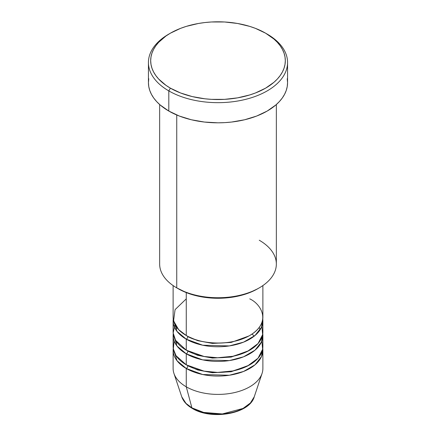 <?xml version="1.0" encoding="UTF-8"?>
<svg xmlns="http://www.w3.org/2000/svg" width="436" height="436" viewBox="0 0 436 436"><rect width="100%" height="100%" fill="white"/><g stroke="black" fill="none" stroke-linecap="round" stroke-linejoin="round"><path stroke-width="0.65" d="M254.243 396.82L250.373 403.017L243.026 408.445L222.338 413.944L203.634 412.412L191.9 407.851A2.245 1.297 120 0 0 192.32 408.439A2.245 1.297 -60 0 1 191.9 407.851A36.907 21.31 0 0 0 228.813 413.159A36.907 21.31 0 0 0 254.243 396.82C249.539 413.998 211.449 420.364 192.314 408.434C186.919 405.322 183.403 401.452 181.758 396.82A36.907 21.31 0 0 0 191.9 407.851L186.265 386.814L191.9 407.851L185.992 403.393L181.758 396.82L173.931 373.401A44.881 25.909 180 0 0 186.265 386.814A44.881 25.909 0 0 0 235.173 392.433A44.881 25.909 0 0 0 262.881 368.491L262.881 350.168A44.881 25.909 180 0 1 235.173 374.11A44.881 25.909 180 0 1 186.265 368.491L176.983 360.686L173.234 348.337A44.881 25.909 180 0 0 173.119 350.168L173.119 368.491A44.881 25.909 0 0 0 186.265 386.814L186.265 368.491L186.265 386.814A44.881 25.909 180 0 0 231.151 393.267A44.881 25.909 180 0 0 262.069 373.401L254.243 396.82M186.265 298.862L175.065 309.642L173.572 320.852L178.646 329.649L186.265 335.507A44.881 25.909 0 0 0 235.173 341.126A44.881 25.909 0 0 0 262.881 317.185L262.881 285.575M262.881 320.852A44.881 25.909 180 0 0 262.766 319.021L261.486 327.262L255.006 335.513L243.571 342.146L229.303 345.928L202.718 345.214L186.265 339.175A2.245 1.297 120 0 0 187.851 336.423L187.077 335.965L187.851 336.423A2.245 1.297 -60 0 1 186.265 339.175L176.983 331.371L173.234 319.021A44.881 25.909 180 0 0 173.119 320.852L173.119 331.845A44.881 25.909 0 0 0 186.265 350.168A44.881 25.909 0 0 0 235.173 355.787A44.881 25.909 0 0 0 262.881 331.845L262.881 320.852A44.881 25.909 180 0 1 235.173 344.789A44.881 25.909 180 0 1 186.265 339.175L186.265 350.168L186.265 339.175A44.881 25.909 180 0 1 173.119 320.852M174.95 324.515L173.163 333.017L175.615 340.369L186.265 350.168L204.086 356.479L217.531 357.754L232.911 356.283L247.512 351.367L258.025 343.568L262.625 334.625L261.862 326.346M262.881 335.507A44.881 25.909 180 0 0 262.766 333.676L261.486 341.922L255.006 350.173L243.571 356.806L229.303 360.588L202.718 359.874L186.265 353.83A2.245 1.297 120 0 0 187.851 351.084L187.077 350.626L187.851 351.084A2.245 1.297 -60 0 1 186.265 353.83L176.983 346.031L173.234 333.676A44.881 25.909 180 0 0 173.119 335.507L173.119 346.506A44.881 25.909 0 0 0 186.265 364.823A44.881 25.909 0 0 0 235.173 370.442A44.881 25.909 0 0 0 262.881 346.506L262.881 335.507A44.881 25.909 180 0 1 235.173 359.449A44.881 25.909 180 0 1 186.265 353.83L186.265 364.823L186.265 353.83A44.881 25.909 180 0 1 173.119 335.507M174.138 341.007L173.315 348.936L176.046 355.705L186.265 364.823L204.086 371.14L217.531 372.415L232.911 370.943L247.512 366.022L258.025 358.223L262.625 349.285L261.862 341.007M262.881 350.168A44.881 25.909 180 0 0 262.766 348.337L261.486 356.577L255.006 364.828L243.571 371.461L229.303 375.243L202.718 374.529L186.265 368.491A2.245 1.297 120 0 0 187.851 365.744L187.077 365.281L187.851 365.744A2.245 1.297 -60 0 1 186.265 368.491A44.881 25.909 180 0 1 173.119 350.168M259.257 240.231A58.348 33.686 180 0 1 259.257 287.869A58.348 33.686 180 0 1 176.744 287.869L178.329 288.785A56.102 32.389 0 0 0 257.671 288.785L249.169 292.812L239.468 295.81L228.944 297.652L218 298.273L207.056 297.652L196.532 295.81L186.831 292.812L176.744 287.869A58.348 33.686 0 0 0 240.329 295.172A58.348 33.686 0 0 0 276.348 264.053L276.348 104.526M170.394 33.185L168.808 34.101A69.564 40.161 0 0 0 168.808 90.901L170.394 88.154A67.324 38.869 180 0 1 170.394 33.185A67.324 38.869 180 0 1 265.606 33.185L255.403 28.351L249.735 26.389L237.544 23.473L224.6 21.985L211.4 21.985L204.865 22.547L198.456 23.473L186.265 26.389L180.597 28.351L170.394 33.185L165.958 36.008L158.628 42.347L155.805 45.796L153.576 49.382L151.973 53.083L151.003 56.86L150.676 60.669L151.003 64.479L151.973 68.25L153.576 71.951L155.805 75.542L158.628 78.992L165.958 85.325L170.394 88.154L180.597 92.988L192.238 96.579L204.865 98.787L211.4 99.348L224.6 99.348L237.544 97.86L249.735 94.944L255.403 92.988L265.606 88.154L273.977 82.262L277.372 78.992L280.195 75.542L282.424 71.951L284.027 68.25L284.997 64.479L285.324 60.669L284.997 56.86L284.027 53.083L282.424 49.382L280.195 45.796L277.372 42.347L273.977 39.077L265.606 33.185A67.324 38.869 180 0 1 265.606 88.154A67.324 38.869 180 0 1 170.394 88.154L168.808 90.901A69.564 40.161 0 0 0 267.192 90.901A69.564 40.161 0 0 0 267.192 34.101L267.192 34.101A69.564 40.161 180 0 1 287.564 62.501A69.564 40.161 180 0 1 244.623 99.604A69.564 40.161 180 0 1 168.808 90.901L168.808 111.055A69.564 40.161 0 0 0 244.623 119.764A69.564 40.161 0 0 0 287.564 82.655L287.231 86.59L286.229 90.492L284.572 94.312L282.272 98.024L279.351 101.588L275.841 104.967L267.192 111.055L256.651 116.052L244.623 119.764L231.571 122.047L224.818 122.625L218 122.821L204.43 122.047L191.377 119.764L179.349 116.052L168.808 111.055L168.808 90.901A69.564 40.161 180 0 1 148.436 62.501A69.564 40.161 180 0 1 169.615 33.643M186.265 292.594L186.265 335.507L186.265 292.594M176.744 114.995L176.744 287.869L176.744 114.995M204.707 412.674L211.22 413.813L218 414.2L224.78 413.813L231.293 412.674M148.436 62.501L148.436 82.655A69.564 40.161 0 0 0 168.808 111.055L160.159 104.967L156.649 101.588L153.728 98.024L151.428 94.312L149.771 90.492L148.769 86.59L148.436 82.655L148.769 78.72M287.231 78.72L287.564 82.655L287.564 62.501M159.652 104.526L159.652 264.053A58.348 33.686 0 0 0 176.744 287.869L176.744 287.869M173.119 285.575L173.119 317.185A44.881 25.909 0 0 0 186.265 335.507C194.271 341.606 225.815 348.822 249.735 335.507C272.794 321.697 260.292 303.489 249.735 298.862M187.851 365.744L197.655 369.968L212.408 372.742L231.162 371.75L248.923 365.281L231.162 371.75L212.408 372.742L197.655 369.968L187.851 365.744M187.851 351.084L197.655 355.313L212.408 358.081L231.162 357.089L248.923 350.626L231.162 357.089L212.408 358.081L197.655 355.313L187.851 351.084M260.112 329.818L259.235 327.414M187.851 336.423L197.655 340.652L212.408 343.421L231.162 342.434L248.923 335.965L231.162 342.434L212.408 343.421L197.655 340.652L187.851 336.423M176.863 327.545L175.931 329.883M176.863 342.206L175.931 344.538M259.257 287.869L257.671 288.785M267.192 34.101L265.606 33.185M254.33 336.063L251.959 334.129"/></g></svg>
